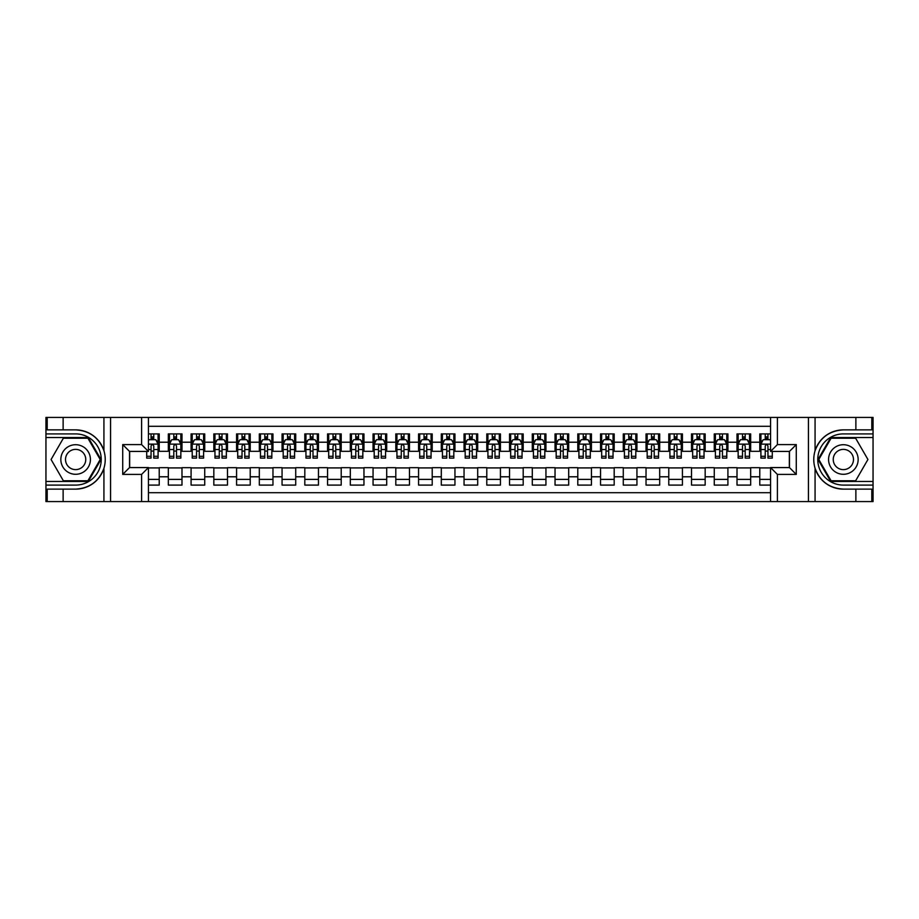 <?xml version="1.0" encoding="UTF-8"?>
<svg xmlns="http://www.w3.org/2000/svg" width="919" height="919" viewBox="0 0 919 919"><rect width="100%" height="100%" fill="white"/><g stroke="black" fill="none" stroke-linecap="round" stroke-linejoin="round"><path stroke-width="1.38" d="M148.43 501.579L770.57 501.579L770.57 467.576L789.455 467.576L789.455 451.424L770.57 451.424L770.57 417.421L148.43 417.421L148.43 451.424L129.545 451.424L129.545 467.576L148.43 467.576L148.43 501.579L63.124 501.579L63.124 489.126L75.634 489.126C89.557 488.288 98.988 481.349 103.927 468.299C105.662 462.441 105.662 456.571 103.927 450.701C98.988 437.651 89.557 430.712 75.634 429.874L63.124 429.874L63.124 417.421L45.95 417.421L45.95 481.453L88.304 481.453L100.987 459.5L88.304 437.547L45.95 437.547M770.57 433.906L759.772 433.906L759.772 442.211L750.674 442.211L750.674 451.309L759.772 451.309L759.772 442.211M750.674 442.211L750.674 433.906L737.015 433.906L737.015 442.211L727.917 442.211L727.917 451.309L737.015 451.309L737.015 442.211M727.917 442.211L727.917 433.906L714.27 433.906L714.27 442.211L705.172 442.211L705.172 451.309L714.27 451.309L714.27 442.211M705.172 442.211L705.172 433.906L691.525 433.906L691.525 442.211L682.426 442.211L682.426 451.309L691.525 451.309L691.525 442.211M682.426 442.211L682.426 433.906L668.779 433.906L668.779 442.211L659.681 442.211L659.681 451.309L668.779 451.309L668.779 442.211M659.681 442.211L659.681 433.906L646.034 433.906L646.034 442.211L636.936 442.211L636.936 451.309L646.034 451.309L646.034 442.211M636.936 442.211L636.936 433.906L623.277 433.906L623.277 442.211L614.179 442.211L614.179 451.309L623.277 451.309L623.277 442.211M614.179 442.211L614.179 433.906L600.532 433.906L600.532 442.211L591.434 442.211L591.434 451.309L600.532 451.309L600.532 442.211M591.434 442.211L591.434 433.906L577.787 433.906L577.787 442.211L568.689 442.211L568.689 451.309L577.787 451.309L577.787 442.211M568.689 442.211L568.689 433.906L555.042 433.906L555.042 442.211L545.943 442.211L545.943 451.309L555.042 451.309L555.042 442.211M545.943 442.211L545.943 433.906L532.296 433.906L532.296 442.211L523.198 442.211L523.198 451.309L532.296 451.309L532.296 442.211M523.198 442.211L523.198 433.906L509.54 433.906L509.54 442.211L500.441 442.211L500.441 451.309L509.54 451.309L509.54 442.211M500.441 442.211L500.441 433.906L486.794 433.906L486.794 442.211L477.696 442.211L477.696 451.309L486.794 451.309L486.794 442.211M477.696 442.211L477.696 433.906L464.049 433.906L464.049 442.211L454.951 442.211L454.951 451.309L464.049 451.309L464.049 442.211M454.951 442.211L454.951 433.906L441.304 433.906L441.304 442.211L432.206 442.211L432.206 451.309L441.304 451.309L441.304 442.211M432.206 442.211L432.206 433.906L418.559 433.906L418.559 442.211L409.46 442.211L409.46 451.309L418.559 451.309L418.559 442.211M409.46 442.211L409.46 433.906L395.802 433.906L395.802 442.211L386.704 442.211L386.704 451.309L395.802 451.309L395.802 442.211M386.704 442.211L386.704 433.906L373.057 433.906L373.057 442.211L363.958 442.211L363.958 451.309L373.057 451.309L373.057 442.211M363.958 442.211L363.958 433.906L350.311 433.906L350.311 442.211L341.213 442.211L341.213 451.309L350.311 451.309L350.311 442.211M341.213 442.211L341.213 433.906L327.566 433.906L327.566 442.211L318.468 442.211L318.468 451.309L327.566 451.309L327.566 442.211M318.468 442.211L318.468 433.906L304.821 433.906L304.821 442.211L295.723 442.211L295.723 451.309L304.821 451.309L304.821 442.211M295.723 442.211L295.723 433.906L282.064 433.906L282.064 442.211L272.966 442.211L272.966 451.309L282.064 451.309L282.064 442.211M272.966 442.211L272.966 433.906L259.319 433.906L259.319 442.211L250.221 442.211L250.221 451.309L259.319 451.309L259.319 442.211M250.221 442.211L250.221 433.906L236.574 433.906L236.574 442.211L227.475 442.211L227.475 451.309L236.574 451.309L236.574 442.211M227.475 442.211L227.475 433.906L213.828 433.906L213.828 442.211L204.73 442.211L204.73 451.309L213.828 451.309L213.828 442.211M204.73 442.211L204.73 433.906L191.083 433.906L191.083 442.211L181.985 442.211L181.985 451.309L191.083 451.309L191.083 442.211M181.985 442.211L181.985 433.906L168.326 433.906L168.326 451.309L159.228 451.309L159.228 433.906L148.43 433.906M148.43 485.094L159.228 485.094L159.228 467.691L168.326 467.691L168.326 485.094L181.985 485.094L181.985 467.691L191.083 467.691L191.083 476.789L181.985 476.789M191.083 476.789L191.083 485.094L204.73 485.094L204.73 467.691L213.828 467.691L213.828 476.789L204.73 476.789M213.828 476.789L213.828 485.094L227.475 485.094L227.475 467.691L236.574 467.691L236.574 476.789L227.475 476.789M236.574 476.789L236.574 485.094L250.221 485.094L250.221 467.691L259.319 467.691L259.319 476.789L250.221 476.789M259.319 476.789L259.319 485.094L272.966 485.094L272.966 467.691L282.064 467.691L282.064 476.789L272.966 476.789M282.064 476.789L282.064 485.094L295.723 485.094L295.723 467.691L304.821 467.691L304.821 476.789L295.723 476.789M304.821 476.789L304.821 485.094L318.468 485.094L318.468 467.691L327.566 467.691L327.566 476.789L318.468 476.789M327.566 476.789L327.566 485.094L341.213 485.094L341.213 467.691L350.311 467.691L350.311 476.789L341.213 476.789M350.311 476.789L350.311 485.094L363.958 485.094L363.958 467.691L373.057 467.691L373.057 476.789L363.958 476.789M373.057 476.789L373.057 485.094L386.704 485.094L386.704 467.691L395.802 467.691L395.802 476.789L386.704 476.789M395.802 476.789L395.802 485.094L409.46 485.094L409.46 467.691L418.559 467.691L418.559 476.789L409.46 476.789M418.559 476.789L418.559 485.094L432.206 485.094L432.206 467.691L441.304 467.691L441.304 476.789L432.206 476.789M441.304 476.789L441.304 485.094L454.951 485.094L454.951 467.691L464.049 467.691L464.049 476.789L454.951 476.789M464.049 476.789L464.049 485.094L477.696 485.094L477.696 467.691L486.794 467.691L486.794 476.789L477.696 476.789M486.794 476.789L486.794 485.094L500.441 485.094L500.441 467.691L509.54 467.691L509.54 476.789L500.441 476.789M509.54 476.789L509.54 485.094L523.198 485.094L523.198 467.691L532.296 467.691L532.296 476.789L523.198 476.789M532.296 476.789L532.296 485.094L545.943 485.094L545.943 467.691L555.042 467.691L555.042 476.789L545.943 476.789M555.042 476.789L555.042 485.094L568.689 485.094L568.689 467.691L577.787 467.691L577.787 476.789L568.689 476.789M577.787 476.789L577.787 485.094L591.434 485.094L591.434 467.691L600.532 467.691L600.532 476.789L591.434 476.789M600.532 476.789L600.532 485.094L614.179 485.094L614.179 467.691L623.277 467.691L623.277 476.789L614.179 476.789M623.277 476.789L623.277 485.094L636.936 485.094L636.936 467.691L646.034 467.691L646.034 476.789L636.936 476.789M646.034 476.789L646.034 485.094L659.681 485.094L659.681 467.691L668.779 467.691L668.779 476.789L659.681 476.789M668.779 476.789L668.779 485.094L682.426 485.094L682.426 467.691L691.525 467.691L691.525 476.789L682.426 476.789M691.525 476.789L691.525 485.094L705.172 485.094L705.172 467.691L714.27 467.691L714.27 476.789L705.172 476.789M714.27 476.789L714.27 485.094L727.917 485.094L727.917 467.691L737.015 467.691L737.015 476.789L727.917 476.789M737.015 476.789L737.015 485.094L750.674 485.094L750.674 467.691L759.772 467.691L759.772 476.789L750.674 476.789M770.57 426.29L148.43 426.29M148.43 492.71L770.57 492.71M759.772 476.789L759.772 485.094L770.57 485.094M129.659 451.424L129.659 467.576M789.341 467.576L789.341 451.424M151.049 439.592L153.772 439.592M158.091 439.592L159.228 439.592M151.049 451.08L153.772 451.08M158.091 451.08L159.228 451.08M148.43 467.92L159.228 467.92M148.43 479.408L159.228 479.408M168.326 451.08L169.464 451.08M173.794 451.08L176.517 451.08M180.848 451.08L181.985 451.08M168.326 439.592L169.464 439.592M173.794 439.592L176.517 439.592M180.848 439.592L181.985 439.592M168.326 467.92L181.985 467.92M168.326 479.408L181.985 479.408M191.083 467.92L204.73 467.92M191.083 479.408L204.73 479.408M191.083 439.592L192.22 439.592M196.54 439.592L199.274 439.592M203.593 439.592L204.73 439.592M191.083 451.08L192.22 451.08M196.54 451.08L199.274 451.08M203.593 451.08L204.73 451.08M213.828 467.92L227.475 467.92M213.828 479.408L227.475 479.408M213.828 439.592L214.966 439.592M219.285 439.592L222.019 439.592M226.338 439.592L227.475 439.592M213.828 451.08L214.966 451.08M219.285 451.08L222.019 451.08M226.338 451.08L227.475 451.08M236.574 467.92L250.221 467.92M236.574 479.408L250.221 479.408M236.574 439.592L237.711 439.592M242.03 439.592L244.764 439.592M249.083 439.592L250.221 439.592M236.574 451.08L237.711 451.08M242.03 451.08L244.764 451.08M249.083 451.08L250.221 451.08M259.319 467.92L272.966 467.92M259.319 479.408L272.966 479.408M259.319 439.592L260.456 439.592M264.787 439.592L267.509 439.592M271.829 439.592L272.966 439.592M259.319 451.08L260.456 451.08M264.787 451.08L267.509 451.08M271.829 451.08L272.966 451.08M282.064 467.92L295.723 467.92M282.064 479.408L295.723 479.408M282.064 439.592L283.201 439.592M287.532 439.592L290.255 439.592M294.585 439.592L295.723 439.592M282.064 451.08L283.201 451.08M287.532 451.08L290.255 451.08M294.585 451.08L295.723 451.08M304.821 467.92L318.468 467.92M304.821 479.408L318.468 479.408M304.821 439.592L305.958 439.592M310.277 439.592L313.011 439.592M317.331 439.592L318.468 439.592M304.821 451.08L305.958 451.08M310.277 451.08L313.011 451.08M317.331 451.08L318.468 451.08M327.566 467.92L341.213 467.92M327.566 479.408L341.213 479.408M327.566 439.592L328.703 439.592M333.023 439.592L335.757 439.592M340.076 439.592L341.213 439.592M327.566 451.08L328.703 451.08M333.023 451.08L335.757 451.08M340.076 451.08L341.213 451.08M350.311 467.92L363.958 467.92M350.311 479.408L363.958 479.408M350.311 439.592L351.449 439.592M355.768 439.592L358.502 439.592M362.821 439.592L363.958 439.592M350.311 451.08L351.449 451.08M355.768 451.08L358.502 451.08M362.821 451.08L363.958 451.08M373.057 467.92L386.704 467.92M373.057 479.408L386.704 479.408M373.057 439.592L374.194 439.592M378.513 439.592L381.247 439.592M385.566 439.592L386.704 439.592M373.057 451.08L374.194 451.08M378.513 451.08L381.247 451.08M385.566 451.08L386.704 451.08M395.802 467.92L409.46 467.92M395.802 479.408L409.46 479.408M395.802 439.592L396.939 439.592M401.27 439.592L403.992 439.592M408.323 439.592L409.46 439.592M395.802 451.08L396.939 451.08M401.27 451.08L403.992 451.08M408.323 451.08L409.46 451.08M418.559 467.92L432.206 467.92M418.559 479.408L432.206 479.408M418.559 439.592L419.696 439.592M424.015 439.592L426.749 439.592M431.068 439.592L432.206 439.592M418.559 451.08L419.696 451.08M424.015 451.08L426.749 451.08M431.068 451.08L432.206 451.08M441.304 467.92L454.951 467.92M441.304 479.408L454.951 479.408M441.304 439.592L442.441 439.592M446.76 439.592L449.494 439.592M453.814 439.592L454.951 439.592M441.304 451.08L442.441 451.08M446.76 451.08L449.494 451.08M453.814 451.08L454.951 451.08M464.049 467.92L477.696 467.92M464.049 479.408L477.696 479.408M464.049 439.592L465.186 439.592M469.506 439.592L472.24 439.592M476.559 439.592L477.696 439.592M464.049 451.08L465.186 451.08M469.506 451.08L472.24 451.08M476.559 451.08L477.696 451.08M486.794 467.92L500.441 467.92M486.794 479.408L500.441 479.408M486.794 439.592L487.932 439.592M492.251 439.592L494.985 439.592M499.304 439.592L500.441 439.592M486.794 451.08L487.932 451.08M492.251 451.08L494.985 451.08M499.304 451.08L500.441 451.08M509.54 467.92L523.198 467.92M509.54 479.408L523.198 479.408M509.54 439.592L510.677 439.592M515.008 439.592L517.73 439.592M522.061 439.592L523.198 439.592M509.54 451.08L510.677 451.08M515.008 451.08L517.73 451.08M522.061 451.08L523.198 451.08M532.296 467.92L545.943 467.92M532.296 479.408L545.943 479.408M532.296 439.592L533.434 439.592M537.753 439.592L540.487 439.592M544.806 439.592L545.943 439.592M532.296 451.08L533.434 451.08M537.753 451.08L540.487 451.08M544.806 451.08L545.943 451.08M555.042 467.92L568.689 467.92M555.042 479.408L568.689 479.408M555.042 439.592L556.179 439.592M560.498 439.592L563.232 439.592M567.551 439.592L568.689 439.592M555.042 451.08L556.179 451.08M560.498 451.08L563.232 451.08M567.551 451.08L568.689 451.08M577.787 467.92L591.434 467.92M577.787 479.408L591.434 479.408M577.787 439.592L578.924 439.592M583.243 439.592L585.977 439.592M590.297 439.592L591.434 439.592M577.787 451.08L578.924 451.08M583.243 451.08L585.977 451.08M590.297 451.08L591.434 451.08M600.532 467.92L614.179 467.92M600.532 479.408L614.179 479.408M600.532 439.592L601.669 439.592M605.989 439.592L608.723 439.592M613.042 439.592L614.179 439.592M600.532 451.08L601.669 451.08M605.989 451.08L608.723 451.08M613.042 451.08L614.179 451.08M623.277 467.92L636.936 467.92M623.277 479.408L636.936 479.408M623.277 439.592L624.415 439.592M628.745 439.592L631.468 439.592M635.799 439.592L636.936 439.592M623.277 451.08L624.415 451.08M628.745 451.08L631.468 451.08M635.799 451.08L636.936 451.08M646.034 467.92L659.681 467.92M646.034 479.408L659.681 479.408M646.034 439.592L647.171 439.592M651.491 439.592L654.213 439.592M658.544 439.592L659.681 439.592M646.034 451.08L647.171 451.08M651.491 451.08L654.213 451.08M658.544 451.08L659.681 451.08M668.779 467.92L682.426 467.92M668.779 479.408L682.426 479.408M668.779 439.592L669.917 439.592M674.236 439.592L676.97 439.592M681.289 439.592L682.426 439.592M668.779 451.08L669.917 451.08M674.236 451.08L676.97 451.08M681.289 451.08L682.426 451.08M691.525 467.92L705.172 467.92M691.525 479.408L705.172 479.408M691.525 439.592L692.662 439.592M696.981 439.592L699.715 439.592M704.034 439.592L705.172 439.592M691.525 451.08L692.662 451.08M696.981 451.08L699.715 451.08M704.034 451.08L705.172 451.08M714.27 467.92L727.917 467.92M714.27 479.408L727.917 479.408M714.27 439.592L715.407 439.592M719.726 439.592L722.46 439.592M726.78 439.592L727.917 439.592M714.27 451.08L715.407 451.08M719.726 451.08L722.46 451.08M726.78 451.08L727.917 451.08M737.015 467.92L750.674 467.92M737.015 479.408L750.674 479.408M737.015 439.592L738.152 439.592M742.483 439.592L745.206 439.592M749.536 439.592L750.674 439.592M737.015 451.08L738.152 451.08M742.483 451.08L745.206 451.08M749.536 451.08L750.674 451.08M759.772 467.92L770.57 467.92M759.772 479.408L770.57 479.408M759.772 439.592L760.909 439.592M765.228 439.592L767.951 439.592M759.772 451.08L760.909 451.08M765.228 451.08L767.951 451.08M153.772 436.87L151.049 436.87M146.718 456.283L146.718 458.133L151.049 458.133L151.049 456.283L146.718 456.283L146.718 451.424M156.448 440.959L158.091 440.959L158.091 458.133L153.772 458.133L153.772 445.968C152.864 444.21 151.957 444.21 151.049 445.968L151.049 456.283M158.091 440.959L158.091 433.906M158.091 444.256L155.816 439.707L148.993 439.707L148.43 440.844M151.049 439.707L151.049 433.906M153.772 433.906L153.772 439.707M83.032 446.691A14.784 14.784 0 0 0 62.825 452.102A14.784 14.784 0 0 0 68.247 472.309A14.784 14.784 0 0 0 88.442 466.898A14.784 14.784 0 0 0 83.032 446.691M80.7 450.735A10.12 10.12 0 0 0 66.869 454.434A10.12 10.12 0 0 0 70.579 468.265A10.12 10.12 0 0 0 84.399 464.566A10.12 10.12 0 0 0 80.7 450.735M87.914 480.763L63.354 480.763L51.073 459.5L63.354 438.237L87.914 438.237L100.194 459.5L87.914 480.763M850.753 446.691A14.784 14.784 0 0 0 830.558 452.102A14.784 14.784 0 0 0 835.968 472.309A14.784 14.784 0 0 0 856.175 466.898A14.784 14.784 0 0 0 850.753 446.691M848.421 450.735A10.12 10.12 0 0 0 834.601 454.434A10.12 10.12 0 0 0 838.3 468.265A10.12 10.12 0 0 0 852.131 464.566A10.12 10.12 0 0 0 848.421 450.735M855.646 480.763L831.086 480.763L818.806 459.5L831.086 438.237L855.646 438.237L867.927 459.5L855.646 480.763M141.606 501.579L141.606 474.399L122.721 474.399L122.721 444.601L141.606 444.601L141.606 417.421L110.556 417.421L110.556 501.579M75.634 429.874A29.626 29.626 0 0 1 103.927 450.701L103.927 417.421L63.124 417.421M63.124 501.579L45.95 501.579L45.95 481.453M45.95 485.094L75.634 485.094A25.594 25.594 0 0 0 101.228 459.5A25.594 25.594 0 0 0 75.634 433.906L45.95 433.906M75.634 489.126A29.626 29.626 0 0 0 103.927 468.299L103.927 501.579M103.927 417.421L110.556 417.421M141.606 417.421L148.43 417.421M63.124 489.126L47.202 489.126L47.202 501.579M63.124 429.874L47.202 429.874L47.202 417.421M141.606 474.399L148.43 467.576M122.721 474.399L129.545 467.576M122.721 444.601L129.545 451.424M141.606 444.601L148.43 451.424M770.57 417.421L855.876 417.421L855.876 429.874L843.366 429.874C829.443 430.712 820.012 437.651 815.073 450.701C813.338 456.559 813.338 462.429 815.073 468.299C820.012 481.349 829.443 488.288 843.366 489.126L855.876 489.126L855.876 501.579L873.05 501.579L873.05 437.547L830.696 437.547L818.013 459.5L830.696 481.453L873.05 481.453M777.394 417.421L777.394 444.601L796.279 444.601L796.279 474.399L777.394 474.399L777.394 501.579L808.444 501.579L808.444 417.421M843.366 489.126A29.626 29.626 0 0 1 815.073 468.299L815.073 501.579L855.876 501.579M855.876 417.421L873.05 417.421L873.05 437.547M873.05 433.906L843.366 433.906A25.594 25.594 0 0 0 817.772 459.5A25.594 25.594 0 0 0 843.366 485.094L873.05 485.094M843.366 429.874A29.626 29.626 0 0 0 815.073 450.701L815.073 417.421M815.073 501.579L808.444 501.579M777.394 501.579L770.57 501.579M855.876 429.874L871.798 429.874L871.798 417.421M855.876 489.126L871.798 489.126L871.798 501.579M777.394 444.601L770.57 451.424M796.279 444.601L789.455 451.424M796.279 474.399L789.455 467.576M777.394 474.399L770.57 467.576M176.517 436.87L173.794 436.87M180.848 456.283L176.517 456.283L176.517 458.133L180.848 458.133L180.848 444.256L178.573 439.707L171.738 439.707L169.464 444.256L169.464 458.133L173.794 458.133L173.794 456.283L169.464 456.283M169.464 444.256L169.464 433.906M180.848 444.256L180.848 433.906M173.794 439.707L173.794 433.906M176.517 433.906L176.517 439.707M176.517 456.283L176.517 445.968C175.609 444.21 174.702 444.21 173.794 445.968L173.794 456.283M199.274 436.87L196.54 436.87M203.593 456.283L199.274 456.283L199.274 458.133L203.593 458.133L203.593 444.256L201.318 439.707L194.495 439.707L192.22 444.256L192.22 458.133L196.54 458.133L196.54 456.283L192.22 456.283M192.22 444.256L192.22 433.906M203.593 444.256L203.593 433.906M196.54 439.707L196.54 433.906M199.274 433.906L199.274 439.707M199.274 456.283L199.274 445.968C198.355 444.21 197.447 444.21 196.54 445.968L196.54 456.283M222.019 436.87L219.285 436.87M226.338 456.283L222.019 456.283L222.019 458.133L226.338 458.133L226.338 444.256L224.064 439.707L217.24 439.707L214.966 444.256L214.966 458.133L219.285 458.133L219.285 456.283L214.966 456.283M214.966 444.256L214.966 433.906M226.338 444.256L226.338 433.906M219.285 439.707L219.285 433.906M222.019 433.906L222.019 439.707M222.019 456.283L222.019 445.968C221.111 444.21 220.192 444.21 219.285 445.968L219.285 456.283M244.764 436.87L242.03 436.87M249.083 456.283L244.764 456.283L244.764 458.133L249.083 458.133L249.083 444.256L246.809 439.707L239.985 439.707L237.711 444.256L237.711 458.133L242.03 458.133L242.03 456.283L237.711 456.283M237.711 444.256L237.711 433.906M249.083 444.256L249.083 433.906M242.03 439.707L242.03 433.906M244.764 433.906L244.764 439.707M244.764 456.283L244.764 445.968C243.857 444.21 242.949 444.21 242.03 445.968L242.03 456.283M267.509 436.87L264.787 436.87M271.829 456.283L267.509 456.283L267.509 458.133L271.829 458.133L271.829 444.256L269.554 439.707L262.731 439.707L260.456 444.256L260.456 458.133L264.787 458.133L264.787 456.283L260.456 456.283M260.456 444.256L260.456 433.906M271.829 444.256L271.829 433.906M264.787 439.707L264.787 433.906M267.509 433.906L267.509 439.707M267.509 456.283L267.509 445.968C266.602 444.21 265.694 444.21 264.787 445.968L264.787 456.283M290.255 436.87L287.532 436.87M294.585 456.283L290.255 456.283L290.255 458.133L294.585 458.133L294.585 444.256L292.311 439.707L285.476 439.707L283.201 444.256L283.201 458.133L287.532 458.133L287.532 456.283L283.201 456.283M283.201 444.256L283.201 433.906M294.585 444.256L294.585 433.906M287.532 439.707L287.532 433.906M290.255 433.906L290.255 439.707M290.255 456.283L290.255 445.968C289.347 444.21 288.44 444.21 287.532 445.968L287.532 456.283M313.011 436.87L310.277 436.87M317.331 456.283L313.011 456.283L313.011 458.133L317.331 458.133L317.331 444.256L315.056 439.707L308.233 439.707L305.958 444.256L305.958 458.133L310.277 458.133L310.277 456.283L305.958 456.283M305.958 444.256L305.958 433.906M317.331 444.256L317.331 433.906M310.277 439.707L310.277 433.906M313.011 433.906L313.011 439.707M313.011 456.283L313.011 445.968C312.092 444.21 311.185 444.21 310.277 445.968L310.277 456.283M335.757 436.87L333.023 436.87M340.076 456.283L335.757 456.283L335.757 458.133L340.076 458.133L340.076 444.256L337.801 439.707L330.978 439.707L328.703 444.256L328.703 458.133L333.023 458.133L333.023 456.283L328.703 456.283M328.703 444.256L328.703 433.906M340.076 444.256L340.076 433.906M333.023 439.707L333.023 433.906M335.757 433.906L335.757 439.707M335.757 456.283L335.757 445.968C334.849 444.21 333.93 444.21 333.023 445.968L333.023 456.283M358.502 436.87L355.768 436.87M362.821 456.283L358.502 456.283L358.502 458.133L362.821 458.133L362.821 444.256L360.547 439.707L353.723 439.707L351.449 444.256L351.449 458.133L355.768 458.133L355.768 456.283L351.449 456.283M351.449 444.256L351.449 433.906M362.821 444.256L362.821 433.906M355.768 439.707L355.768 433.906M358.502 433.906L358.502 439.707M358.502 456.283L358.502 445.968C357.594 444.21 356.687 444.21 355.768 445.968L355.768 456.283M381.247 436.87L378.513 436.87M385.566 456.283L381.247 456.283L381.247 458.133L385.566 458.133L385.566 444.256L383.292 439.707L376.468 439.707L374.194 444.256L374.194 458.133L378.513 458.133L378.513 456.283L374.194 456.283M374.194 444.256L374.194 433.906M385.566 444.256L385.566 433.906M378.513 439.707L378.513 433.906M381.247 433.906L381.247 439.707M381.247 456.283L381.247 445.968C380.34 444.21 379.432 444.21 378.513 445.968L378.513 456.283M403.992 436.87L401.27 436.87M408.323 456.283L403.992 456.283L403.992 458.133L408.323 458.133L408.323 444.256L406.049 439.707L399.214 439.707L396.939 444.256L396.939 458.133L401.27 458.133L401.27 456.283L396.939 456.283M396.939 444.256L396.939 433.906M408.323 444.256L408.323 433.906M401.27 439.707L401.27 433.906M403.992 433.906L403.992 439.707M403.992 456.283L403.992 445.968C403.085 444.21 402.177 444.21 401.27 445.968L401.27 456.283M426.749 436.87L424.015 436.87M431.068 456.283L426.749 456.283L426.749 458.133L431.068 458.133L431.068 444.256L428.794 439.707L421.97 439.707L419.696 444.256L419.696 458.133L424.015 458.133L424.015 456.283L419.696 456.283M419.696 444.256L419.696 433.906M431.068 444.256L431.068 433.906M424.015 439.707L424.015 433.906M426.749 433.906L426.749 439.707M426.749 456.283L426.749 445.968C425.83 444.21 424.923 444.21 424.015 445.968L424.015 456.283M449.494 436.87L446.76 436.87M453.814 456.283L449.494 456.283L449.494 458.133L453.814 458.133L453.814 444.256L451.539 439.707L444.716 439.707L442.441 444.256L442.441 458.133L446.76 458.133L446.76 456.283L442.441 456.283M442.441 444.256L442.441 433.906M453.814 444.256L453.814 433.906M446.76 439.707L446.76 433.906M449.494 433.906L449.494 439.707M449.494 456.283L449.494 445.968C448.587 444.21 447.668 444.21 446.76 445.968L446.76 456.283M472.24 436.87L469.506 436.87M476.559 456.283L472.24 456.283L472.24 458.133L476.559 458.133L476.559 444.256L474.284 439.707L467.461 439.707L465.186 444.256L465.186 458.133L469.506 458.133L469.506 456.283L465.186 456.283M465.186 444.256L465.186 433.906M476.559 444.256L476.559 433.906M469.506 439.707L469.506 433.906M472.24 433.906L472.24 439.707M472.24 456.283L472.24 445.968C471.332 444.21 470.425 444.21 469.506 445.968L469.506 456.283M494.985 436.87L492.251 436.87M499.304 456.283L494.985 456.283L494.985 458.133L499.304 458.133L499.304 444.256L497.03 439.707L490.206 439.707L487.932 444.256L487.932 458.133L492.251 458.133L492.251 456.283L487.932 456.283M487.932 444.256L487.932 433.906M499.304 444.256L499.304 433.906M492.251 439.707L492.251 433.906M494.985 433.906L494.985 439.707M494.985 456.283L494.985 445.968C494.077 444.21 493.17 444.21 492.251 445.968L492.251 456.283M517.73 436.87L515.008 436.87M522.061 456.283L517.73 456.283L517.73 458.133L522.061 458.133L522.061 444.256L519.786 439.707L512.951 439.707L510.677 444.256L510.677 458.133L515.008 458.133L515.008 456.283L510.677 456.283M510.677 444.256L510.677 433.906M522.061 444.256L522.061 433.906M515.008 439.707L515.008 433.906M517.73 433.906L517.73 439.707M517.73 456.283L517.73 445.968C516.823 444.21 515.915 444.21 515.008 445.968L515.008 456.283M540.487 436.87L537.753 436.87M544.806 456.283L540.487 456.283L540.487 458.133L544.806 458.133L544.806 444.256L542.532 439.707L535.708 439.707L533.434 444.256L533.434 458.133L537.753 458.133L537.753 456.283L533.434 456.283M533.434 444.256L533.434 433.906M544.806 444.256L544.806 433.906M537.753 439.707L537.753 433.906M540.487 433.906L540.487 439.707M540.487 456.283L540.487 445.968C539.568 444.21 538.66 444.21 537.753 445.968L537.753 456.283M563.232 436.87L560.498 436.87M567.551 456.283L563.232 456.283L563.232 458.133L567.551 458.133L567.551 444.256L565.277 439.707L558.453 439.707L556.179 444.256L556.179 458.133L560.498 458.133L560.498 456.283L556.179 456.283M556.179 444.256L556.179 433.906M567.551 444.256L567.551 433.906M560.498 439.707L560.498 433.906M563.232 433.906L563.232 439.707M563.232 456.283L563.232 445.968C562.325 444.21 561.406 444.21 560.498 445.968L560.498 456.283M585.977 436.87L583.243 436.87M590.297 456.283L585.977 456.283L585.977 458.133L590.297 458.133L590.297 444.256L588.022 439.707L581.199 439.707L578.924 444.256L578.924 458.133L583.243 458.133L583.243 456.283L578.924 456.283M578.924 444.256L578.924 433.906M590.297 444.256L590.297 433.906M583.243 439.707L583.243 433.906M585.977 433.906L585.977 439.707M585.977 456.283L585.977 445.968C585.07 444.21 584.162 444.21 583.243 445.968L583.243 456.283M608.723 436.87L605.989 436.87M613.042 456.283L608.723 456.283L608.723 458.133L613.042 458.133L613.042 444.256L610.767 439.707L603.944 439.707L601.669 444.256L601.669 458.133L605.989 458.133L605.989 456.283L601.669 456.283M601.669 444.256L601.669 433.906M613.042 444.256L613.042 433.906M605.989 439.707L605.989 433.906M608.723 433.906L608.723 439.707M608.723 456.283L608.723 445.968C607.815 444.21 606.908 444.21 605.989 445.968L605.989 456.283M631.468 436.87L628.745 436.87M635.799 456.283L631.468 456.283L631.468 458.133L635.799 458.133L635.799 444.256L633.524 439.707L626.689 439.707L624.415 444.256L624.415 458.133L628.745 458.133L628.745 456.283L624.415 456.283M624.415 444.256L624.415 433.906M635.799 444.256L635.799 433.906M628.745 439.707L628.745 433.906M631.468 433.906L631.468 439.707M631.468 456.283L631.468 445.968C630.56 444.21 629.653 444.21 628.745 445.968L628.745 456.283M654.213 436.87L651.491 436.87M658.544 456.283L654.213 456.283L654.213 458.133L658.544 458.133L658.544 444.256L656.269 439.707L649.446 439.707L647.171 444.256L647.171 458.133L651.491 458.133L651.491 456.283L647.171 456.283M647.171 444.256L647.171 433.906M658.544 444.256L658.544 433.906M651.491 439.707L651.491 433.906M654.213 433.906L654.213 439.707M654.213 456.283L654.213 445.968C653.306 444.21 652.398 444.21 651.491 445.968L651.491 456.283M676.97 436.87L674.236 436.87M681.289 456.283L676.97 456.283L676.97 458.133L681.289 458.133L681.289 444.256L679.015 439.707L672.191 439.707L669.917 444.256L669.917 458.133L674.236 458.133L674.236 456.283L669.917 456.283M669.917 444.256L669.917 433.906M681.289 444.256L681.289 433.906M674.236 439.707L674.236 433.906M676.97 433.906L676.97 439.707M676.97 456.283L676.97 445.968C676.062 444.21 675.143 444.21 674.236 445.968L674.236 456.283M699.715 436.87L696.981 436.87M704.034 456.283L699.715 456.283L699.715 458.133L704.034 458.133L704.034 444.256L701.76 439.707L694.936 439.707L692.662 444.256L692.662 458.133L696.981 458.133L696.981 456.283L692.662 456.283M692.662 444.256L692.662 433.906M704.034 444.256L704.034 433.906M696.981 439.707L696.981 433.906M699.715 433.906L699.715 439.707M699.715 456.283L699.715 445.968C698.808 444.21 697.9 444.21 696.981 445.968L696.981 456.283M722.46 436.87L719.726 436.87M726.78 456.283L722.46 456.283L722.46 458.133L726.78 458.133L726.78 444.256L724.505 439.707L717.682 439.707L715.407 444.256L715.407 458.133L719.726 458.133L719.726 456.283L715.407 456.283M715.407 444.256L715.407 433.906M726.78 444.256L726.78 433.906M719.726 439.707L719.726 433.906M722.46 433.906L722.46 439.707M722.46 456.283L722.46 445.968C721.553 444.21 720.645 444.21 719.726 445.968L719.726 456.283M745.206 436.87L742.483 436.87M749.536 456.283L745.206 456.283L745.206 458.133L749.536 458.133L749.536 444.256L747.262 439.707L740.427 439.707L738.152 444.256L738.152 458.133L742.483 458.133L742.483 456.283L738.152 456.283M738.152 444.256L738.152 433.906M749.536 444.256L749.536 433.906M742.483 439.707L742.483 433.906M745.206 433.906L745.206 439.707M745.206 456.283L745.206 445.968C744.298 444.21 743.391 444.21 742.483 445.968L742.483 456.283M767.951 436.87L765.228 436.87M770.57 440.844L770.007 439.707L763.184 439.707L760.909 444.256L760.909 458.133L765.228 458.133L765.228 456.283L760.909 456.283M760.909 444.256L760.909 433.906M772.282 451.424L772.282 458.133L767.951 458.133L767.951 445.968C767.043 444.21 766.136 444.21 765.228 445.968L765.228 456.283M765.228 439.707L765.228 433.906M767.951 433.906L767.951 439.707M168.326 476.789L159.228 476.789M168.326 442.211L159.228 442.211M158.034 444.141L148.43 444.141M158.091 456.283L153.772 456.283M151.049 449.529L148.43 449.529M158.091 449.529L153.772 449.529M153.772 438.317L151.049 438.317M180.79 444.141L169.521 444.141M169.464 440.959L171.118 440.959M179.194 440.959L180.848 440.959M173.794 449.529L169.464 449.529M180.848 449.529L176.517 449.529M176.517 438.317L173.794 438.317M203.536 444.141L192.278 444.141M192.22 440.959L193.863 440.959M201.939 440.959L203.593 440.959M196.54 449.529L192.22 449.529M203.593 449.529L199.274 449.529M199.274 438.317L196.54 438.317M226.281 444.141L215.023 444.141M214.966 440.959L216.608 440.959M224.684 440.959L226.338 440.959M219.285 449.529L214.966 449.529M226.338 449.529L222.019 449.529M222.019 438.317L219.285 438.317M249.026 444.141L237.768 444.141M237.711 440.959L239.365 440.959M247.441 440.959L249.083 440.959M242.03 449.529L237.711 449.529M249.083 449.529L244.764 449.529M244.764 438.317L242.03 438.317M271.771 444.141L260.514 444.141M260.456 440.959L262.11 440.959M270.186 440.959L271.829 440.959M264.787 449.529L260.456 449.529M271.829 449.529L267.509 449.529M267.509 438.317L264.787 438.317M294.528 444.141L283.259 444.141M283.201 440.959L284.856 440.959M292.931 440.959L294.585 440.959M287.532 449.529L283.201 449.529M294.585 449.529L290.255 449.529M290.255 438.317L287.532 438.317M317.273 444.141L306.016 444.141M305.958 440.959L307.601 440.959M315.676 440.959L317.331 440.959M310.277 449.529L305.958 449.529M317.331 449.529L313.011 449.529M313.011 438.317L310.277 438.317M340.019 444.141L328.761 444.141M328.703 440.959L330.346 440.959M338.422 440.959L340.076 440.959M333.023 449.529L328.703 449.529M340.076 449.529L335.757 449.529M335.757 438.317L333.023 438.317M362.764 444.141L351.506 444.141M351.449 440.959L353.103 440.959M361.178 440.959L362.821 440.959M355.768 449.529L351.449 449.529M362.821 449.529L358.502 449.529M358.502 438.317L355.768 438.317M385.509 444.141L374.251 444.141M374.194 440.959L375.848 440.959M383.924 440.959L385.566 440.959M378.513 449.529L374.194 449.529M385.566 449.529L381.247 449.529M381.247 438.317L378.513 438.317M408.266 444.141L396.997 444.141M396.939 440.959L398.593 440.959M406.669 440.959L408.323 440.959M401.27 449.529L396.939 449.529M408.323 449.529L403.992 449.529M403.992 438.317L401.27 438.317M431.011 444.141L419.753 444.141M419.696 440.959L421.339 440.959M429.414 440.959L431.068 440.959M424.015 449.529L419.696 449.529M431.068 449.529L426.749 449.529M426.749 438.317L424.015 438.317M453.756 444.141L442.498 444.141M442.441 440.959L444.084 440.959M452.159 440.959L453.814 440.959M446.76 449.529L442.441 449.529M453.814 449.529L449.494 449.529M449.494 438.317L446.76 438.317M476.501 444.141L465.244 444.141M465.186 440.959L466.841 440.959M474.916 440.959L476.559 440.959M469.506 449.529L465.186 449.529M476.559 449.529L472.24 449.529M472.24 438.317L469.506 438.317M499.247 444.141L487.989 444.141M487.932 440.959L489.586 440.959M497.661 440.959L499.304 440.959M492.251 449.529L487.932 449.529M499.304 449.529L494.985 449.529M494.985 438.317L492.251 438.317M522.003 444.141L510.734 444.141M510.677 440.959L512.331 440.959M520.407 440.959L522.061 440.959M515.008 449.529L510.677 449.529M522.061 449.529L517.73 449.529M517.73 438.317L515.008 438.317M544.749 444.141L533.491 444.141M533.434 440.959L535.076 440.959M543.152 440.959L544.806 440.959M537.753 449.529L533.434 449.529M544.806 449.529L540.487 449.529M540.487 438.317L537.753 438.317M567.494 444.141L556.236 444.141M556.179 440.959L557.822 440.959M565.897 440.959L567.551 440.959M560.498 449.529L556.179 449.529M567.551 449.529L563.232 449.529M563.232 438.317L560.498 438.317M590.239 444.141L578.981 444.141M578.924 440.959L580.578 440.959M588.654 440.959L590.297 440.959M583.243 449.529L578.924 449.529M590.297 449.529L585.977 449.529M585.977 438.317L583.243 438.317M612.984 444.141L601.727 444.141M601.669 440.959L603.323 440.959M611.399 440.959L613.042 440.959M605.989 449.529L601.669 449.529M613.042 449.529L608.723 449.529M608.723 438.317L605.989 438.317M635.741 444.141L624.472 444.141M624.415 440.959L626.069 440.959M634.144 440.959L635.799 440.959M628.745 449.529L624.415 449.529M635.799 449.529L631.468 449.529M631.468 438.317L628.745 438.317M658.486 444.141L647.229 444.141M647.171 440.959L648.814 440.959M656.89 440.959L658.544 440.959M651.491 449.529L647.171 449.529M658.544 449.529L654.213 449.529M654.213 438.317L651.491 438.317M681.232 444.141L669.974 444.141M669.917 440.959L671.559 440.959M679.635 440.959L681.289 440.959M674.236 449.529L669.917 449.529M681.289 449.529L676.97 449.529M676.97 438.317L674.236 438.317M703.977 444.141L692.719 444.141M692.662 440.959L694.316 440.959M702.392 440.959L704.034 440.959M696.981 449.529L692.662 449.529M704.034 449.529L699.715 449.529M699.715 438.317L696.981 438.317M726.722 444.141L715.464 444.141M715.407 440.959L717.061 440.959M725.137 440.959L726.78 440.959M719.726 449.529L715.407 449.529M726.78 449.529L722.46 449.529M722.46 438.317L719.726 438.317M749.479 444.141L738.21 444.141M738.152 440.959L739.806 440.959M747.882 440.959L749.536 440.959M742.483 449.529L738.152 449.529M749.536 449.529L745.206 449.529M745.206 438.317L742.483 438.317M770.57 444.141L760.966 444.141M760.909 440.959L762.552 440.959M772.282 456.283L767.951 456.283M765.228 449.529L760.909 449.529M770.57 449.529L767.951 449.529M767.951 438.317L765.228 438.317"/></g></svg>
